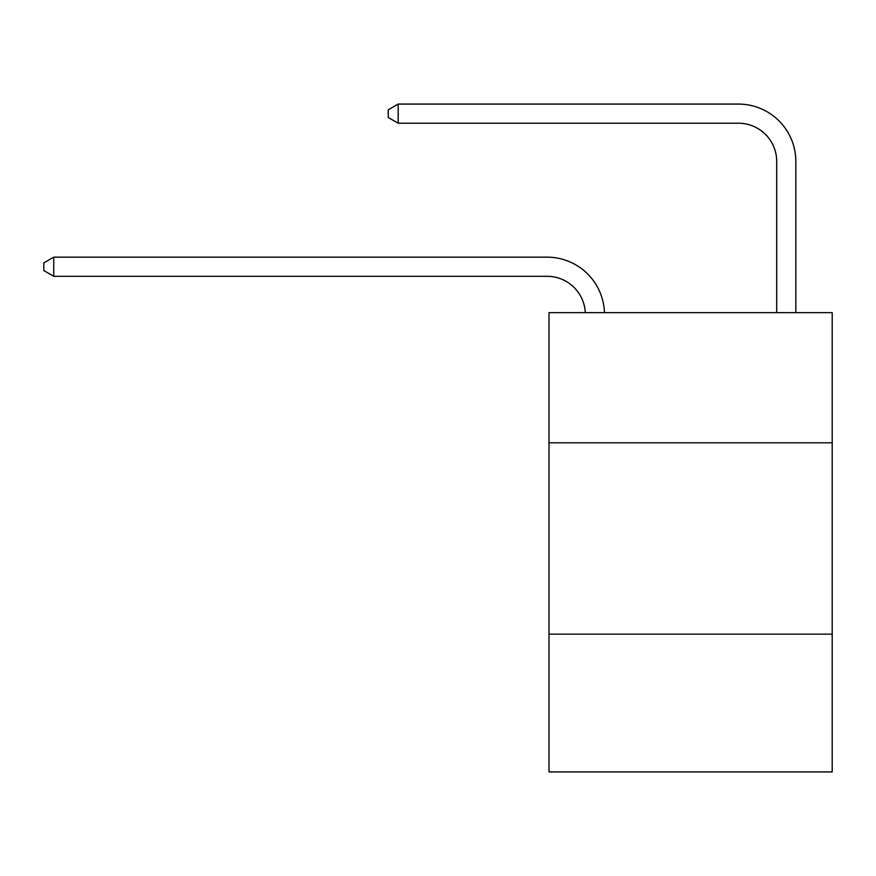 <?xml version="1.0" encoding="UTF-8"?>
<svg xmlns="http://www.w3.org/2000/svg" width="876" height="876" viewBox="0 0 876 876"><rect width="100%" height="100%" fill="white"/><g stroke="black" fill="none" stroke-linecap="round" stroke-linejoin="round"><path stroke-width="1.31" d="M832.2 442.785L832.2 312.655L548.989 312.655L548.989 442.785L832.2 442.785L832.2 771.92L548.989 771.92L548.989 442.785M832.2 634.147L548.989 634.147M585.299 312.655A38.27 38.27 0 0 0 547.073 276.301A38.27 38.27 0 0 1 585.299 312.655A38.27 38.27 0 0 0 547.073 276.301A38.27 38.27 0 0 1 585.299 312.655A38.27 38.27 0 0 0 547.073 276.301A38.27 38.27 0 0 1 585.299 312.655A38.27 38.27 0 0 0 547.073 276.301A38.27 38.27 0 0 1 585.299 312.655A38.27 38.27 0 0 0 547.073 276.301A38.27 38.27 0 0 1 585.299 312.655A38.27 38.27 0 0 0 547.073 276.301A38.27 38.27 0 0 1 585.299 312.655A38.27 38.27 -64.9 0 0 547.073 276.301L53.754 276.301L43.8 270.564L43.8 262.909L53.754 257.161L547.073 257.161A57.411 57.411 0 0 1 604.451 312.655M776.705 312.655L776.705 161.491A38.27 38.27 0 0 0 738.435 123.209L398.197 123.209L388.243 117.472L388.243 109.818L398.197 104.08L738.435 104.08A57.411 57.411 0 0 1 795.846 161.491L795.846 312.655M53.754 257.161L547.073 257.161L53.754 257.161L547.073 257.161L53.754 257.161L547.073 257.161L53.754 257.161L547.073 257.161L53.754 257.161L547.073 257.161L53.754 257.161L547.073 257.161L53.754 257.161L53.754 276.301M776.705 161.491A38.27 38.27 0 0 0 738.435 123.209A38.27 38.27 0 0 1 776.705 161.491A38.27 38.27 0 0 0 738.435 123.209A38.27 38.27 0 0 1 776.705 161.491A38.27 38.27 0 0 0 738.435 123.209A38.27 38.27 0 0 1 776.705 161.491A38.27 38.27 0 0 0 738.435 123.209A38.27 38.27 0 0 1 776.705 161.491A38.27 38.27 0 0 0 738.435 123.209A38.27 38.27 0 0 1 776.705 161.491A38.27 38.27 0 0 0 738.435 123.209A38.27 38.27 0 0 1 776.705 161.491M398.197 104.08L738.435 104.08L398.197 104.08L738.435 104.08L398.197 104.08L738.435 104.08L398.197 104.08L738.435 104.08L398.197 104.08L738.435 104.08L398.197 104.08L738.435 104.08L398.197 104.08L398.197 123.209"/></g></svg>
